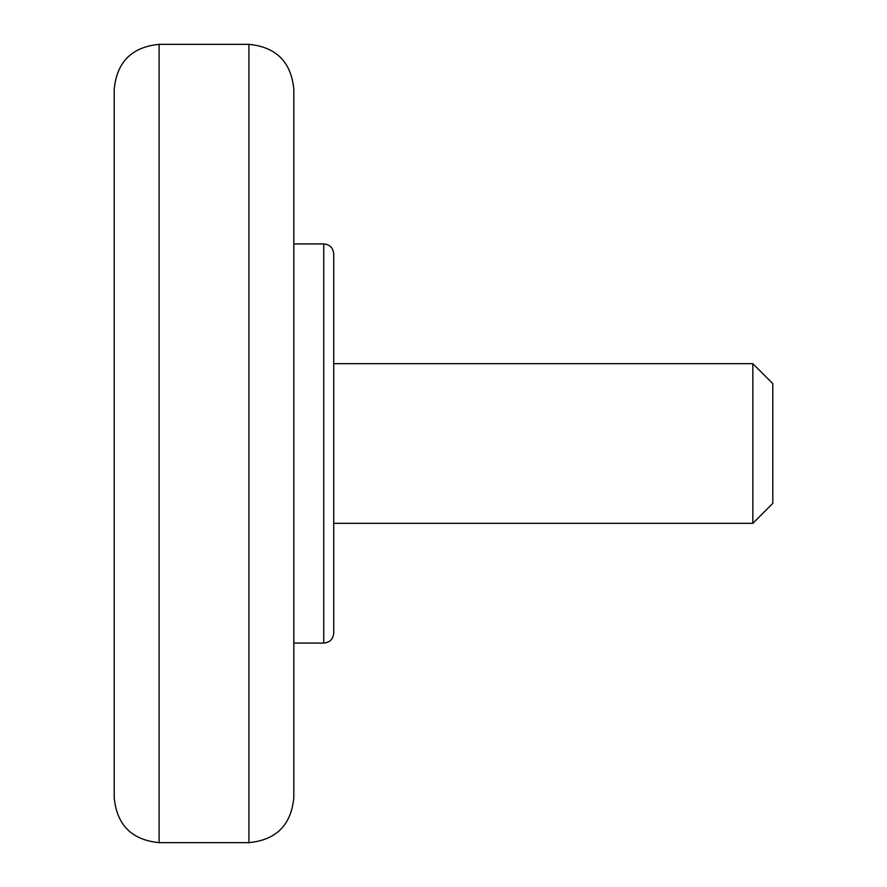 <?xml version="1.0" encoding="UTF-8"?>
<svg xmlns="http://www.w3.org/2000/svg" width="887" height="887" viewBox="0 0 887 887"><rect width="100%" height="100%" fill="white"/><g stroke="black" fill="none" stroke-linecap="round" stroke-linejoin="round"><path stroke-width="1.33" d="M114.201 443.5L114.201 797.746C116.862 825.021 131.83 839.989 159.106 842.65L159.106 44.35C131.83 47.011 116.862 61.979 114.201 89.254L114.201 443.5M323.755 243.925L323.755 643.075C329.82 642.487 333.146 639.161 333.734 633.096L333.734 253.904C333.146 247.839 329.82 244.513 323.755 243.925L293.819 243.925M752.841 363.67L772.799 383.627L772.799 503.372L752.841 523.33L752.841 363.67L333.734 363.67L333.734 443.5M323.755 643.075L293.819 643.075L293.819 797.746L293.819 89.254C291.158 61.979 276.19 47.011 248.914 44.35L159.106 44.35M159.106 842.65L248.914 842.65L248.914 44.35M752.841 523.33L333.734 523.33M248.914 842.65C276.19 839.989 291.158 825.021 293.819 797.746"/></g></svg>
